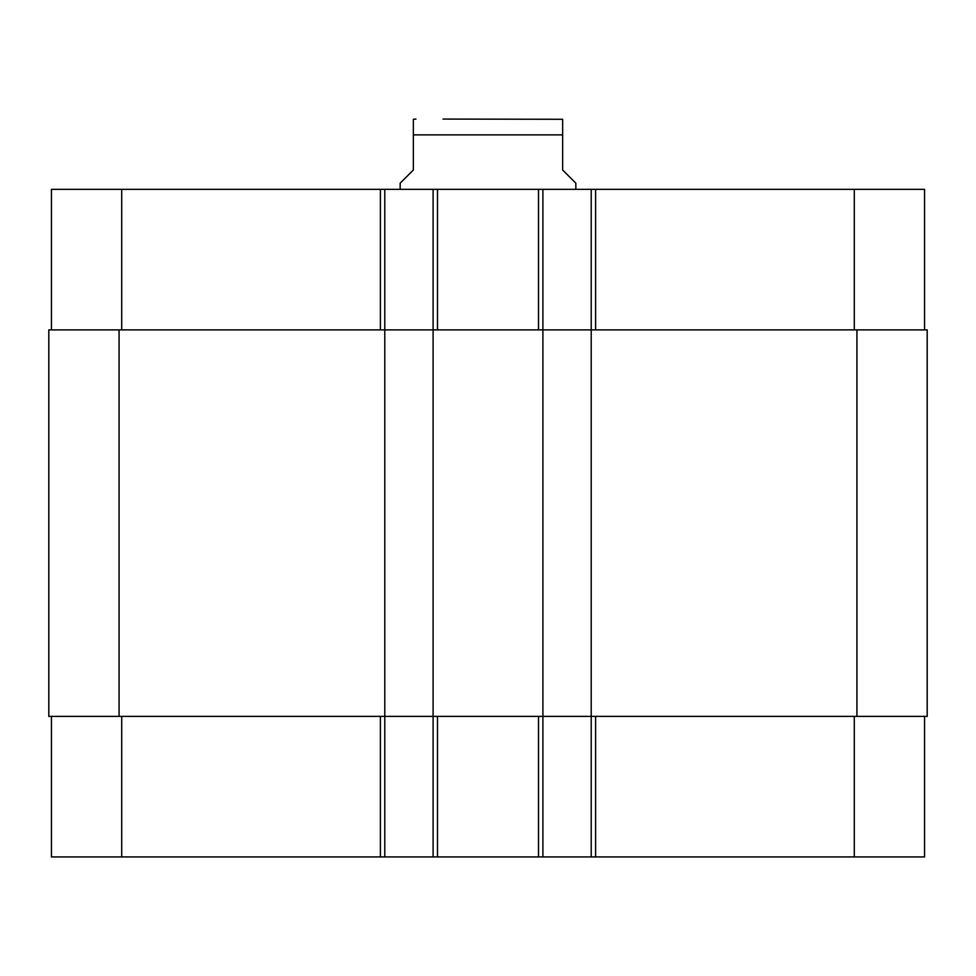 <?xml version="1.0" encoding="UTF-8"?>
<svg xmlns="http://www.w3.org/2000/svg" width="976" height="976" viewBox="0 0 976 976"><rect width="100%" height="100%" fill="white"/><g stroke="black" fill="none" stroke-linecap="round" stroke-linejoin="round"><path stroke-width="1.46" d="M575.84 189.344L575.84 183.195L562.664 170.019L562.664 119.292L562.664 134.883L562.664 119.292L562.664 134.883L413.336 134.883L413.336 170.019L400.16 183.195L400.16 189.344M413.336 134.883L413.336 119.292L413.336 134.883M442.982 119.072L562.664 119.292M51.435 716.384L51.435 856.928L924.565 856.928L924.565 716.384M51.435 329.888L51.435 189.344L924.565 189.344L924.565 329.888M384.788 856.928L384.788 329.888L48.8 329.888L48.8 716.384L927.2 716.384L927.2 329.888L384.788 329.888L384.788 189.344M433.1 856.928L433.1 189.344M542.9 856.928L542.9 189.344M591.212 856.928L591.212 189.344M121.707 329.888L121.707 189.344M380.396 329.888L380.396 189.344M437.492 329.888L437.492 189.344M538.508 329.888L538.508 189.344M595.604 329.888L595.604 189.344M854.293 329.888L854.293 189.344M121.707 716.384L121.707 856.928M380.396 716.384L380.396 856.928M437.492 716.384L437.492 856.928M538.508 716.384L538.508 856.928M595.604 716.384L595.604 856.928M854.293 716.384L854.293 856.928M856.928 716.384L856.928 329.888M119.072 716.384L119.072 329.888M413.336 119.292L415.971 119.072"/></g></svg>
